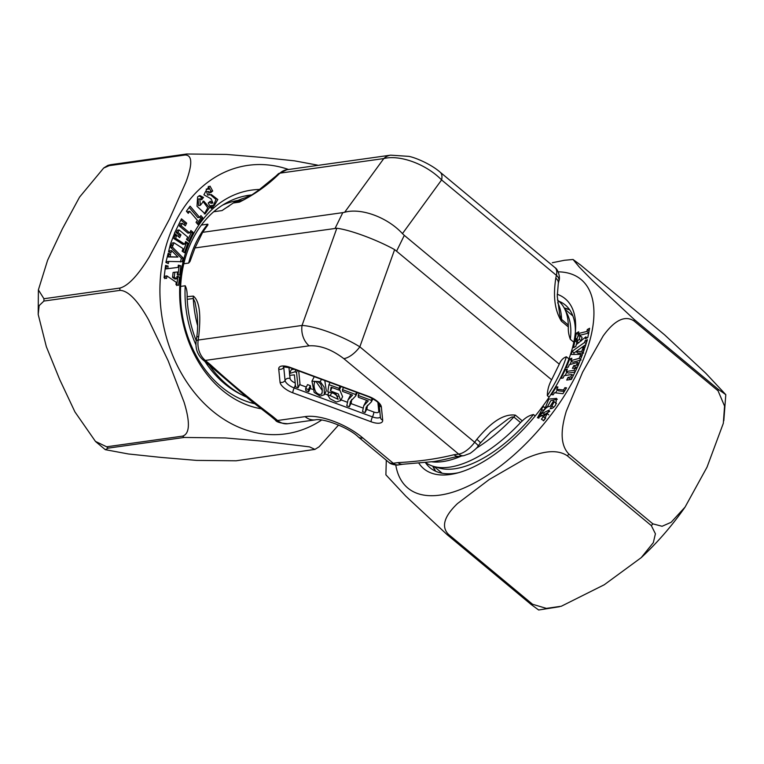 <?xml version="1.0" encoding="UTF-8"?>
<svg xmlns="http://www.w3.org/2000/svg" width="764" height="764" viewBox="0 0 764 764"><rect width="100%" height="100%" fill="white"/><g stroke="black" fill="none" stroke-linecap="round" stroke-linejoin="round"><path stroke-width="1.15" d="M553.165 394.816L551.541 394.625L556.335 386.813L557.959 387.004L556.612 389.21L563.488 390.003L564.93 387.663L566.554 387.854L562.953 393.708L554.454 392.725L553.165 394.816M551.923 405.894L554.253 401.711L553.394 401.234L550.118 406.372L545.506 407.183L548.848 399.075L556.593 398.397L555.629 405.025C553.814 407.632 552 408.836 550.185 408.644L551.923 405.894L553.642 407.327M585.845 336.867L576.199 344.717L575.865 346.407L573.554 347.658L574.91 340.706L577.231 339.455L576.877 341.26L579.36 339.321L580.077 335.663L577.87 336.17L577.498 338.06L575.187 339.312L576.409 333.056L578.72 331.805L578.377 333.553L586.914 331.423L587.277 329.542L589.598 328.291L587.793 337.516L585.472 338.767L585.845 336.867L587.086 337.898M557.242 294.274A110.56 51.914 129.7 0 1 575.559 329.37A110.56 51.914 129.7 0 1 455.86 473.393A110.56 51.914 129.7 0 1 450.006 474.511A110.56 51.914 129.7 0 1 418.739 463.003M543.395 416.619L546.833 413.267L537.426 417.86L541.982 409.542L541.332 409.141L543.347 406.553L545.964 408.157L540.186 414.374L549.278 410.02L545.095 417.669L545.725 418.061L543.72 420.639L541.389 419.197L543.395 416.619L545.334 418.233L543.328 420.811M580.229 356.196L580.812 354.362L571.166 354.448L572.16 351.316L584.603 342.415L585.176 340.61L587.401 339.722L584.957 347.419L582.731 348.308L583.352 346.359L575.961 351.536L581.738 351.45L582.349 349.53L584.575 348.632L578.692 364.218L576.572 364.8L577.546 362.413L569.266 364.714L568.292 367.112L566.181 367.694L569.763 358.87L571.873 358.287L570.909 360.656L579.188 358.345L580.153 355.976L581.614 357.008M563.049 378.018L561.072 378.304L565.427 369.375L567.404 369.088L566.239 371.485L573.984 370.368L575.149 367.971L572.427 368.363L573.764 365.631L578.463 364.953L571.424 379.393L566.716 380.071L568.034 377.368L570.765 376.977L571.959 374.513L564.214 375.63L563.049 378.018M718.15 389.229L725.8 394.663L705.85 373.3L664.546 334.804L580.573 265.022L573.038 259.483L579.37 267.142L592.253 280.321L634.177 319.438L718.15 389.229A164.098 77.04 129.7 0 1 718.055 390.796L634.082 321.004C622.24 313.097 610.274 326.066 603.121 336.017L582.645 372.106L566.296 411.194C562.466 424.039 558.245 443.158 568.894 454.064L652.867 523.856L662.092 526.272L671.107 522.318L685.069 507.086L707.015 467.176L723.317 423.323L724.568 406.095L718.055 390.796M532.546 604.257L546.394 608.392L561.301 606.244L604.257 584.756L641.225 557.644L653.316 542.66L655.416 533.797L651.339 525.622L567.365 455.831C554.922 447.332 536.462 453.682 524.734 459.002L489.141 479.591L457.512 503.543C449.07 511.584 438.641 524.486 448.573 534.466L532.546 604.257A164.098 77.04 129.7 0 1 531.114 604.458L447.141 534.666L405.808 496.151L385.887 474.816M559.506 606.711L538.658 609.997L531.114 604.458M573.038 259.483L564.415 260.285L552.334 262.721M425.395 462.535A105.804 49.679 -50.3 0 0 430.084 467.797A105.804 49.679 -50.3 0 0 455.153 473.288A105.804 49.679 -50.3 0 0 458.352 472.744M575.378 331.939A105.804 49.679 -50.3 0 0 565.341 305.046A105.804 49.679 -50.3 0 0 558.904 301.236M574.91 340.706L576.849 342.32L576.409 344.545M577.632 341.89L576.849 342.32M576.877 341.26L578.644 342.73M579.36 339.321L581.07 340.754M580.077 335.663L582.015 337.268L581.299 340.935M576.409 333.056L578.348 334.661L578.061 336.131M579.179 334.212L578.348 334.661M578.377 333.553L580.315 335.157L588.853 333.028M586.914 331.423L588.691 332.903M587.277 329.542L589.063 331.022M543.347 406.553L545.286 408.167L543.271 410.755M542.564 416.113L540.186 414.374M549.793 411.318L546.69 413.19M545.095 417.669L545.668 418.137M540.272 414.451L538.782 418.261M541.982 409.542L543.223 410.574M554.253 401.711L556.498 403.64M557.309 399.314L550.844 400.632L546.852 407.718M580.812 354.362L582.216 355.527M572.16 351.316L574.098 352.93L573.621 354.429M585.883 344.488L579.914 348.766M575.999 351.574L574.098 352.93M584.603 342.415L586.141 343.685M585.176 340.61L586.714 341.89M583.352 346.359L584.737 347.505M575.961 351.536L577.89 353.149L583.677 353.054M581.738 351.45L583.276 352.72M582.349 349.53L583.887 350.8M570.909 360.656L572.847 362.26L581.127 359.959M570.068 364.495L571.443 361.095M580.153 355.976L581.557 357.141M569.763 358.87L571.157 360.035M579.188 358.345L580.592 359.51M577.546 362.413L578.95 363.578M557.395 389.86L555.562 392.849M556.335 386.813L557.491 387.778M556.612 389.21L558.551 390.824L564.319 391.493M563.488 390.003L564.644 390.967M564.93 387.663L566.076 388.618M566.869 372.011L565.169 375.487M565.427 369.375L566.735 370.464M566.239 371.485L568.177 373.099L574.967 372.116M573.984 370.368L575.292 371.457M575.149 367.971L576.467 369.06M573.764 365.631L575.703 367.245L575.292 368.086M577.479 366.987L575.703 367.245M568.034 377.368L569.973 378.973L569.648 379.641M571.749 378.724L569.973 378.973M570.765 376.977L572.074 378.065M571.959 374.513L573.267 375.601M167.765 268.651L178.079 267.39L178.346 265.146L180.858 265.834L179.731 275.116L177.219 274.419L177.515 272.013L174.86 272.204L174.259 277.093L176.694 278.803L177 276.281L179.511 276.979L178.489 285.325L175.987 284.638L176.264 282.308L166.886 275.919L166.581 278.43L164.069 277.733L165.568 265.423L168.08 266.111L167.765 268.651L166.017 268.899L166.323 266.359L165.482 266.12M200.932 215.582L202.756 217.721L197.847 224.435L196.033 222.286L197.418 220.395L189.711 211.322L188.24 213.337L186.416 211.198L190.093 206.165L199.624 217.377L200.932 215.582M190.866 230.499L193.053 232.304L188.698 241.252L186.512 239.447L187.677 237.05L179.11 229.964L177.945 232.371L180.963 234.863L179.626 237.604L174.421 233.297L181.469 218.838L186.664 223.136L185.346 225.838L182.338 223.346L181.135 225.819L189.701 232.896L190.866 230.499M261.527 408.836A110.56 86.733 -98 0 1 222.429 390.375A110.56 86.733 -98 0 1 181.851 267.801A110.56 86.733 -98 0 1 259.588 189.462M172.941 244.929L172.397 247.125L183.131 257.965L182.204 261.718L168.844 261.431L168.309 263.59L165.883 262.444L168.175 253.228L170.601 254.374L170.019 256.704L177.964 257.057L171.528 250.611L170.964 252.913L168.538 251.767L170.515 243.783L174.221 234.204L176.541 235.694L175.596 238.311L184.687 244.146L185.633 241.519L187.954 243.009L184.458 252.683L182.138 251.194L183.073 248.596L173.982 242.771L173.046 245.368L171.117 245.492M201.706 199.738L199.834 198.85L200.321 205.325L203.74 201.047L209.517 207.646L205.172 213.93L197.017 206.29L197.618 196.873L199.881 195.536L203.491 197.446L201.706 199.738M210.606 192.738L208.381 191.449L209.355 194.83L211.265 194.514L217.826 199.538L214.245 205.659L212.573 205.373L213.318 206.738L211.217 208.477L208.219 202.995L210.32 201.257L212.917 203.023L211.15 198.841L203.902 194.82L207.034 188.87L208.658 189.176L207.923 187.848L210.014 186.12L212.698 191.01L210.606 192.738M108.221 448.115L105.356 449.681L128.371 453.969L160.975 457.407L196.529 460.396L236.124 460.787L314.911 449.394L309.516 446.873L262.176 441.114L225.37 437.953L184.172 437.447L108.221 448.115A164.098 128.734 -98 0 1 106.635 446.797L182.577 436.129C192.07 433.198 187.944 414.862 184.105 402.275L168.166 360.799L148.569 319.772C141.77 307.615 130.51 290.406 119.872 290.387L43.92 301.054L39.136 305.619L38.2 314.453L46.346 346.703L59.659 379.441L74.92 411.892L95.443 441.391L106.635 446.797M109.128 165.673L103.656 168.061L79.551 197.122L62.361 228.904L47.607 260.228L38.391 289.871L43.94 298.734L119.891 288.066C130.663 285.268 142.247 268.489 149.247 256.981L169.532 218.982L186.063 181.813C190.064 170.639 194.639 155.025 185.079 155.006L109.128 165.673A164.098 128.734 -98 0 1 110.742 164.671L186.683 154.003L226.459 154.414L261.909 157.403L294.522 160.841L317.452 165.11M103.646 168.042L107.886 165.387L110.742 164.671M338.586 425.013L319.142 446.759L314.921 449.404M251.805 194.925A105.804 83.009 82 0 0 249.265 195.231A105.804 83.009 82 0 0 181.803 274.324A105.804 83.009 82 0 0 221.426 386.88A105.804 83.009 82 0 0 254.937 403.793M193.053 232.304L191.306 232.552L190.274 231.702M187.533 240.297L191.306 232.552M179.11 229.964L177.363 230.212L176.197 232.609L177.945 232.371M180.963 234.863L179.206 235.102L176.197 232.609M178.461 236.639L179.206 235.102M186.664 223.136L184.917 223.384L180.877 220.042M184.181 224.883L184.917 223.384M182.338 223.346L180.581 223.594L179.387 226.058L181.135 225.819M189.701 232.896L187.944 233.144L179.387 226.058M187.954 243.009L186.206 243.258L183.112 251.814M173.982 242.771L172.234 243.009L171.289 245.607M173.82 235.312L174.784 235.942L173.839 238.559L182.93 244.385L184.687 244.146M176.541 235.694L174.784 235.942M175.596 238.311L173.839 238.559M185.232 242.637L186.206 243.258M169.446 252.196L169.78 250.859L171.528 250.611M177.964 257.057L168.271 256.952L168.844 254.613L167.937 254.183M166.8 262.873L167.096 261.67L168.844 261.431M180.447 261.966L181.383 258.213L170.649 247.374L171.193 245.177M172.397 247.125L170.649 247.374M183.131 257.965L181.383 258.213M170.601 254.374L168.844 254.613M170.019 256.704L168.271 256.952M202.756 217.721L200.999 217.969L200.025 216.823M197.007 223.432L200.999 217.969M189.711 211.322L187.954 211.571L187.39 212.344M199.624 217.377L197.866 217.625L189.185 207.407M203.491 197.446L201.734 197.685L199.012 195.804M200.703 199.022L201.734 197.685M200.321 205.325L198.573 205.573L198.086 199.098L199.834 198.85M204.284 213.93L207.77 207.856L202.899 201.295M178.079 267.39L166.017 268.899M180.858 265.834L178.26 265.853M177.983 275.355L179.11 266.082M174.86 272.204L173.103 272.452L172.511 277.342L174.259 277.093M176.694 278.803L174.937 279.051L172.511 277.342M179.511 276.979L176.914 276.988M176.742 285.574L177.754 277.217M166.886 275.919L165.129 276.167L164.833 278.679M168.08 266.111L166.323 266.359M213.318 206.738L211.561 206.977L210.816 205.621L212.573 205.373M210.759 207.646L211.561 206.977M212.917 203.023L211.16 203.272L209.088 202.279M208.658 189.176L206.175 189.157M212.698 191.01L210.94 191.248L208.266 186.368M210.005 192.031L210.94 191.248M213.366 205.64L216.011 199.49L210.348 194.667M209.355 194.83L207.607 195.078L206.624 191.688L208.381 191.449M310.375 385.658L310.595 387.806L308.675 391.712L305.848 390.662L305.629 388.513L307.539 384.607L310.375 385.658L308.465 389.564L308.675 391.712M311.951 381.179L320.288 381.666L324.117 387.061L324.366 394.692L320.183 396.144L314.176 392.467L311.951 381.179L314.252 376.671M324.805 380.577L326.285 390.786L324.366 394.692M298.695 370.922L299.994 383.881L298.084 387.787L295.592 386.87L294.398 374.885L289.651 375.315L289.47 373.491L291.38 369.585L294.312 369.298M348.012 399.925L352.548 395.112L342.625 391.445L342.453 389.63L355.566 394.482L355.709 395.943L350.523 401.301L349.349 406.744L346.789 405.799L348.012 399.925L350.838 394.472M351.66 399.438L351.259 402.838L349.349 406.744M339.569 389.439L342.606 396.669L340.696 400.575L336.303 402.045L329.952 398.703L327.651 394.854L328.902 392.314M332.388 392.419L337.974 396.44M363.75 405.741L368.286 400.928L358.373 397.261L358.192 395.456L371.304 400.298L371.447 401.759L366.262 407.116L365.087 412.56L362.528 411.615L363.75 405.741L366.586 400.298M367.398 405.264L366.997 408.654L365.087 412.56M535.211 415.941L533.501 414.527C529.452 415.358 525.718 417.478 522.309 420.897L520.542 422.568L513.828 416.991L511.937 416.982L508.241 418.873L490.163 432.548M568.951 358.908L566.391 356.778C563.24 357.829 560.871 360.293 559.277 364.17L551.627 379.784C548.762 385.027 547.339 390.318 547.339 395.676L549.125 397.165M551.627 379.784L394.625 249.608L359.834 346.827L474.664 442.26L476.841 439.29A9.512 1.07 36.3 0 1 480.336 443.015L478.149 445.985A9.512 1.07 36.3 0 0 474.664 442.26A19.024 8.929 -50.3 0 1 458.648 454.083L343.819 358.65A19.024 8.929 -50.3 0 0 359.834 346.827C342.167 335.873 315.866 326.152 302.038 325.454A19.024 14.927 82 0 0 309.133 345.825C320.202 345.175 331.767 349.454 343.819 358.65M183.818 263.752L188.651 263.074L189.997 261.498L195.001 247.937L202.651 232.323L207.98 224.769L207.76 224.167L201.39 225.065M196.205 340.668A104.639 82.092 -98 0 1 187.209 299.335L187.113 296.976C187.314 292.354 186.683 288.611 185.222 285.765L180.638 286.414M197.628 325.789A104.639 82.092 -98 0 1 193.273 298.485L195.021 302.143L196.72 311.569C197.255 314.386 198.478 326.171 196.692 337.43A9.512 2.091 -171.4 0 1 198.716 336.475C200.244 321.711 201.257 302.458 193.387 296.098L187.104 296.671M198.716 336.475L198.182 340.047L302.038 325.454L336.828 228.245L195.001 247.937M559.277 364.17L404.309 235.369L396.659 250.993M335.148 228.255L342.797 212.631L202.651 232.323M558.274 283.664L557.262 296.107L559.764 315.093L561.187 319.056L568.292 325.082L568.34 326.935C568.082 331.022 568.76 335.157 570.345 339.321L573.821 342.215M342.797 212.631L344.659 212.258C361.229 207.636 387.52 217.358 402.456 233.622L404.309 235.369M213.739 211.733L222.066 210.568L234.959 201.849A104.639 82.092 -98 0 1 249.045 196.73M568.292 325.082A104.639 49.125 -50.3 0 0 568.292 324.91A104.639 49.125 -50.3 0 0 558.379 300.787L557.443 300.004M425.615 462.516A104.639 49.125 -50.3 0 0 450.149 467.062A104.639 49.125 -50.3 0 0 520.542 422.568M245.912 396.85A104.639 82.092 -98 0 1 209.24 365.077M196.692 337.43L196.157 341.002A9.512 2.091 -171.4 0 1 198.182 340.047A19.024 14.927 82 0 0 205.287 360.417L210.453 364.705C229.467 382.162 250.124 399.324 272.414 416.199L277.58 420.496L305.075 416.638A19.024 14.927 82 0 0 315.322 419.856M388.761 462.277L358.364 437.018A19.024 8.929 -50.3 0 0 362.871 438.001L393.269 463.261L397.939 462.612A9.512 7.459 82 0 0 403.086 464.216L398.416 464.875C397.882 465.562 390.213 464.436 388.761 462.277A19.024 8.929 -50.3 0 0 393.269 463.261A9.512 7.459 82 0 0 398.445 464.865M336.828 228.245C350.304 229.926 376.595 239.648 394.625 249.608M344.659 212.258L383.795 158.568C399.964 154.49 426.255 164.212 441.592 179.932A19.024 8.929 -50.3 0 0 440.179 172.206C430.867 164.012 414.871 157.355 408.74 156.362L390.671 155.159L286.815 169.742A19.024 14.927 82 0 0 279.939 173.151L277.685 175.29A9.512 5.147 -133.5 0 0 275.899 176.112L278.153 173.963L286.815 169.742M278.096 174.02A9.512 5.147 -133.5 0 1 279.939 173.151L383.795 158.568A19.024 14.927 -98 0 1 390.671 155.159M234.959 201.849L243.315 200.082M568.34 326.935L561.406 321.176C552.754 307.013 554.015 290.215 555.8 278.115A9.512 6.169 12.8 0 1 558.283 283.625L558.904 280.913C560.566 277.313 557.959 269.205 554.989 267.62L440.15 172.186M397.939 462.612C418.443 461.551 437.113 458.925 453.969 454.733A9.512 7.459 82 0 0 459.126 456.347C451.81 457.321 449.633 458.772 434 461.551L403.086 464.216M210.453 364.705A9.512 4.469 129.7 0 1 208.2 364.218L203.033 359.92C197.532 354.888 195.24 348.575 196.157 341.002M272.414 416.199A9.512 4.469 129.7 0 1 270.16 415.702L249.704 399.801L208.2 364.218M342.453 389.63L343.504 387.482M355.566 394.482L356.616 392.333M355.709 395.943L357.342 392.601M327.651 394.854L330.249 395.656L331.853 392.371M330.249 395.656L338.146 399.324L335.931 393.985L327.766 391.789L328.95 384.655L330 382.497M328.95 384.655L339.025 388.379L340.076 386.221M339.025 388.379L339.206 390.175L340.983 386.555M339.206 390.175L331.118 387.186L330.44 390.901L332.082 387.539M330.44 390.901L338.309 393.928L340.696 400.575M289.47 373.491L294.942 371.82L296.547 372.412L297.492 370.473M296.547 372.412L298.084 387.787M294.942 371.82L295.888 369.881M315.943 381.37L322.293 390.566M314.883 381.742C313.555 384.636 313.861 388.017 315.78 391.894C317.881 394.272 319.801 394.988 321.539 394.023C322.771 391.235 322.437 387.892 320.546 383.977C318.426 381.647 316.535 380.902 314.883 381.742L314.424 382.344M322.188 392.696L321.94 393.498M305.629 388.513L308.465 389.564M358.192 395.456L359.242 393.307M371.304 400.298L372.24 398.378M371.447 401.759L372.918 398.751M250.487 402.657A102.261 80.22 82 0 0 253.954 403.048M238.053 200.416A102.261 80.22 82 0 0 222.735 205.058M558.188 271.831A135.562 63.641 129.7 0 1 542.373 425.682A135.562 63.641 129.7 0 1 395.781 464.989M652.867 523.856A164.098 77.04 129.7 0 1 651.339 525.622M448.573 534.466A164.098 77.04 129.7 0 1 447.141 534.666M568.894 454.064A164.098 77.04 129.7 0 1 567.365 455.831M634.177 319.438A164.098 77.04 129.7 0 1 634.082 321.004M435.528 471.187A105.804 49.679 129.7 0 1 432.768 466.155M564.224 307.988A105.804 49.679 129.7 0 1 569.667 309.783M543.089 412.923L544.732 414.289M321.644 420.028A135.562 106.339 -98 0 1 161.395 312.963A135.562 106.339 -98 0 1 288.582 169.493M43.92 301.054A164.098 128.734 -98 0 1 43.94 298.734M119.872 290.387A164.098 128.734 -98 0 1 119.891 288.066M185.079 155.006A164.098 128.734 -98 0 1 186.683 154.003M184.172 437.447A164.098 128.734 -98 0 1 182.577 436.129M244.862 196.004A105.804 83.009 -98 0 1 250.411 195.851L244.852 196.014M211.15 198.841L210.663 198.907M295.2 382.955A5.711 2.311 26.1 0 1 290.062 378.524L289.737 375.325M289.546 373.338L288.945 367.369M299.641 384.598L306.335 387.071M310.241 388.513L312.4 389.315M324.767 393.89L327.68 394.959M341.031 399.897L347.181 402.179M350.915 403.554L362.929 407.995M366.653 409.37L373.825 412.025A5.711 2.311 -153.9 0 0 378.782 411.328L377.903 402.513M371.113 421.776L292.832 392.83A13.322 5.396 26.1 0 1 280.044 382.201L278.726 369.069A13.322 5.396 26.1 0 1 290.301 367.446L368.582 396.392A13.322 5.396 26.1 0 1 381.37 407.021L382.678 420.152A13.322 5.396 26.1 0 1 371.113 421.776A3.801 0.85 -69.7 0 1 372.469 416.896A3.801 0.85 110.3 0 0 373.825 412.025M453.969 454.733L458.648 454.083A9.512 7.459 82 0 0 463.796 455.688L459.126 456.347M202.985 359.882A9.512 4.469 -50.3 0 0 205.287 360.417L309.133 345.825M305.075 416.638C320.001 414.26 346.302 423.972 362.871 438.001M476.841 439.29C486.744 427.592 500.706 413.19 515.375 415.138L522.309 420.897M555.8 278.115L556.421 275.365L441.592 179.932L402.456 233.622M277.685 175.29C266.779 185.833 254.03 194.782 239.418 202.135L233.144 203.014M557.682 302.725A104.639 49.125 129.7 0 1 561.588 319.514A9.512 4.469 -50.3 0 1 561.406 321.176M515.375 415.138A9.512 4.469 129.7 0 1 513.828 416.991A104.639 49.125 129.7 0 1 476.354 448.201M461.523 456.012A104.639 49.125 129.7 0 1 431.975 461.838M193.387 296.098A9.512 7.459 82 0 0 193.273 298.485L187.209 299.335M239.418 202.135A9.512 7.459 -98 0 1 241.032 200.999A104.639 82.092 -98 0 1 244.996 199.184M379.88 411.958A3.801 3.371 -5.7 0 0 378.782 411.328M380.386 417.01A9.512 3.858 26.1 0 1 372.469 416.896L294.188 387.959A3.801 0.85 110.3 0 0 295.372 384.636M382.678 420.152A3.801 3.371 174.3 0 1 380.424 417.402L379.116 404.299A3.801 3.371 -5.7 0 0 381.37 407.021M379.116 404.271L379.116 404.299C378.705 402.437 375.267 399.944 368.792 396.831A3.801 0.85 -69.7 0 1 368.582 396.392M368.792 396.831L290.511 367.895A3.801 0.85 -69.7 0 1 290.301 367.446M284.084 366.682A3.801 3.371 -5.7 0 0 283.74 367.236A9.512 3.858 26.1 0 1 283.75 366.73M292.832 392.83A3.801 0.85 -69.7 0 1 294.188 387.959A9.512 3.858 26.1 0 1 285.048 380.367A3.801 3.371 174.3 0 1 290.062 378.524M280.044 382.201A3.801 3.371 -5.7 0 0 285.048 380.367L283.74 367.236A3.801 3.371 174.3 0 1 278.726 369.069M270.16 415.702L275.327 419.999A9.512 4.469 129.7 0 0 277.58 420.496A19.024 14.927 82 0 0 287.875 423.714L315.37 419.856C323.201 417.927 349.091 427.716 358.364 437.018M558.904 280.913A9.512 6.169 12.8 0 0 556.421 275.365A19.024 8.929 -50.3 0 0 554.989 267.62M320.288 381.666L321.434 379.326M547.339 395.676A102.261 48.017 -50.3 0 0 566.391 356.778M570.345 339.321A102.261 48.017 -50.3 0 0 565.809 311.464M436.473 467.091A102.261 48.017 -50.3 0 0 533.501 414.527M207.712 224.177A102.261 80.22 82 0 0 188.651 263.074M185.222 285.765A102.261 80.22 82 0 0 195.928 344.851M205.01 361.563A102.261 80.22 82 0 0 241.873 394.845M229.047 206.108A102.261 80.22 82 0 0 222.066 210.568M725.8 394.682L723.804 420.735M685.069 507.086C672.158 525.613 657.546 542.469 641.225 557.644M386.297 460.234L385.896 474.816M564.319 308.178L569.734 309.869M435.623 471.235L432.978 466.221M546.833 413.267L548.772 414.871M105.336 449.7L95.424 441.411M38.2 314.443L38.391 289.871M290.511 367.895L283.415 366.825L283.893 366.262M196.692 311.473L196.797 312.104M275.899 176.112L258.929 189.95C247.651 198.048 244.117 199.681 243.047 200.216L243.267 200.111M463.796 455.688L470.166 453.367C474.845 449.939 477.5 447.475 478.149 445.985M480.327 443.024L490.832 431.975M275.327 419.999C276.348 422.043 280.531 423.275 287.875 423.714M434.143 466.565L442.146 473.222M564.873 309.267L572.876 315.924"/></g></svg>
